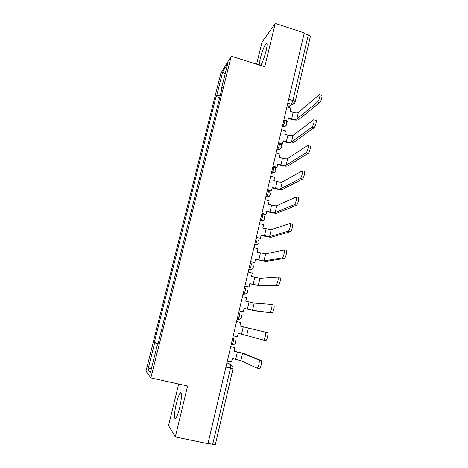 <?xml version="1.0" encoding="UTF-8"?>
<svg xmlns="http://www.w3.org/2000/svg" width="468" height="468" viewBox="0 0 468 468"><rect width="100%" height="100%" fill="white"/><g stroke="black" fill="none" stroke-linecap="round" stroke-linejoin="round"><path stroke-width="0.7" d="M179.654 407.646C181.917 398.514 182.111 390.277 180.104 393.138C178.911 394.84 177.67 398.28 176.377 403.451C174.166 412.302 173.839 420.943 175.927 418.006C177.115 416.304 178.355 412.846 179.654 407.646M260.705 65.456C262.612 62.221 264.408 57.348 266.093 50.842C267.421 44.969 267.433 42.518 266.128 43.483C264.145 46.168 262.174 51.258 260.196 58.757L259.173 64.97M178.677 384.035L168.55 425.605L175.295 436.948L207.962 443.682L304.276 32.883L275.243 23.4L261.945 42.336L256.628 64.174M231.239 56.213L220.884 73.119L145.981 371.118L150.836 377.892L231.239 56.213L264.771 66.731L275.243 23.4M175.295 436.948L187.609 386.006L150.836 377.892M225.909 367.128L233.029 368.579L215.374 444.401L212.694 444.348L230.478 368.17C230.905 366.14 230.935 364.923 230.572 364.508L226.962 362.63M208.032 443.383L212.694 444.348M304.118 33.556L308.266 34.907C309.722 35.433 310.401 36.042 310.302 36.726L295.103 102.012M220.176 95.583L216.731 95.554L222.68 71.85L227.723 63.677L221.575 88.224L221.943 88.505M157.769 344.969L157.324 344.898L157.71 345.203L222.282 87.159L221.575 88.224M157.324 344.898L150.357 372.727L147.952 369.539L154.662 342.798L158.073 343.752M216.731 95.554L216.076 96.537L154.305 342.517L154.662 342.798M219.667 97.619L216.076 96.537M158.161 343.401L154.305 342.517M222.68 71.85L225.073 74.248M151.62 367.678L147.952 369.539M317.602 101.966C319.17 100.831 320.919 93.284 319.287 94.712L298.368 112.384L296.841 118.983L317.602 101.966L319.679 102.603L298.736 119.556C297.25 120.364 294.7 120.282 291.084 119.311L288.393 118.503M319.878 94.893L321.358 95.349C323.002 93.933 321.259 101.474 319.679 102.603M283.865 119.919L287.785 121.101L288.54 117.877L291.669 118.819C294.12 119.48 295.84 119.533 296.841 118.983M287.785 121.101L287.212 121.586L285.761 121.148M286.919 106.909L290.821 108.096L290.072 111.308L293.196 112.256C295.641 112.911 297.367 112.952 298.368 112.384M311.858 127.208L311.893 127.179C313.461 126.067 315.145 118.509 313.519 119.896L293.05 135.351L291.505 142.02L311.858 127.208L313.946 127.834L293.413 142.582C291.95 143.272 289.399 143.138 285.761 142.173L283.052 141.377M315.607 120.528C317.245 119.147 315.567 126.705 313.981 127.805L313.946 127.834M278.478 142.91L282.42 144.068L283.181 140.815L286.334 141.745C288.797 142.395 290.523 142.488 291.505 142.02M282.42 144.068L281.859 144.489L279.337 143.752M281.56 129.765L285.492 130.935L284.731 134.176L287.878 135.106C290.335 135.761 292.061 135.843 293.05 135.351M306.043 152.744L306.136 152.673C307.687 151.55 309.284 144.15 307.728 145.349L287.674 158.558L286.112 165.298L306.043 152.744L308.143 153.358L288.036 165.847C286.591 166.421 284.041 166.228 280.385 165.268L277.653 164.484M309.822 145.969C311.395 144.776 309.804 152.176 308.242 153.288L308.143 153.358M273.031 166.14L277.003 167.281L277.77 163.993L280.94 164.906C283.421 165.555 285.147 165.684 286.112 165.298M277.003 167.281L276.453 167.638L272.92 166.626M276.143 152.861L280.104 154.007L279.337 157.283L282.502 158.202C284.977 158.851 286.703 158.968 287.674 158.558M300.158 178.571L300.31 178.466C301.837 177.337 303.358 170.077 301.86 171.089L282.245 182.011L280.665 188.82L300.158 178.571L302.275 179.174L282.602 189.364C281.18 189.809 278.63 189.558 274.95 188.604L272.2 187.838M303.978 171.697C305.487 170.691 303.972 177.951 302.433 179.069L302.275 179.174M267.526 189.616L271.528 190.733L272.3 187.411L275.494 188.311C277.986 188.955 279.712 189.125 280.665 188.82M271.528 190.733L270.99 191.026L267.433 190.031M270.674 176.196L274.657 177.325L273.885 180.63L277.074 181.531C279.56 182.181 281.286 182.339 282.245 182.011M294.208 204.703L294.419 204.569C295.916 203.434 297.361 196.303 295.928 197.133L276.758 205.709L275.161 212.589L294.208 204.703L296.343 205.294L277.109 213.127C275.71 213.449 273.16 213.133 269.457 212.191L266.69 211.431M298.063 197.73C299.508 196.905 298.063 204.03 296.554 205.159L296.343 205.294M261.963 213.338L265.994 214.438L266.778 211.08L269.989 211.963C272.499 212.601 274.225 212.811 275.161 212.589M265.994 214.438L265.467 214.66L261.887 213.683M265.145 199.772L269.159 200.883L268.375 204.229L271.586 205.113C274.09 205.756 275.81 205.955 276.758 205.709M288.189 231.139L288.446 230.981C289.92 229.846 291.301 222.832 289.932 223.482L271.206 229.659L269.597 236.615L288.189 231.139L290.335 231.719L271.557 237.141C270.182 237.334 267.632 236.96 263.905 236.024L261.126 235.281M292.079 224.067C293.459 223.423 292.085 230.431 290.605 231.561L290.335 231.719M256.347 237.311L260.395 238.393L261.191 235L269.597 236.615M260.395 238.393L256.283 237.586M259.559 223.605L263.595 224.693L262.805 228.074L271.206 229.659M282.093 257.891L282.409 257.716C283.848 256.575 285.17 249.666 283.86 250.14L265.602 253.867L263.975 260.898L282.093 257.891L284.263 258.459L265.953 261.413L255.499 259.377M286.024 250.713C287.346 250.245 286.03 257.148 284.579 258.283L284.263 258.459M250.667 261.542L254.744 262.601L255.546 259.173L263.975 260.898M254.744 262.601L250.62 261.741M253.913 247.689L257.979 248.76L257.178 252.17L265.602 253.867M275.927 284.959L276.29 284.772C277.705 283.637 278.963 276.816 277.717 277.114L259.939 278.337L258.289 285.439L275.927 284.959L278.115 285.515L260.278 285.942L249.807 283.737M279.893 277.676C281.157 277.378 279.905 284.199 278.478 285.328L278.115 285.515M244.922 286.036L249.029 287.071L249.842 283.602L258.289 285.439M249.029 287.071L244.893 286.159M248.204 272.031L252.299 273.078L251.491 276.529L259.939 278.337M269.691 312.349L270.1 312.156C271.481 311.027 272.692 304.288 271.498 304.416L254.212 303.065L252.544 310.249L271.89 312.893L254.551 310.74L244.062 308.353M271.586 304.434L273.692 304.96C274.903 304.832 273.698 311.571 272.306 312.7L271.89 312.893M239.119 310.793L243.255 311.805L244.074 308.301L252.544 310.249M243.255 311.805L239.107 310.84M242.436 296.636L246.56 297.66L245.747 301.146L254.212 303.065M263.379 340.066L263.829 339.885C265.175 338.756 266.345 332.075 265.21 332.04L267.421 332.572C268.568 332.613 267.409 339.288 266.052 340.411L263.379 340.066L238.247 333.263L237.416 336.802L233.251 335.813M236.603 321.504L240.757 322.505L239.932 326.032L265.21 332.04M227.319 361.115L231.52 362.074L232.35 358.494L240.868 360.682L256.99 368.123L257.482 367.947C258.792 366.83 259.921 360.202 258.839 359.997L261.068 360.512C262.168 360.723 261.045 367.345 259.722 368.462L257.102 368.152M230.712 346.648L234.889 347.625L234.059 351.187L242.57 353.34L258.839 359.997M234.889 347.625L230.73 346.577M261.068 360.512L244.594 353.814L234.076 351.111M231.186 344.618L232.163 344.653L233.321 341.757C233.743 339.756 233.772 338.592 233.397 338.259L232.731 338.036M232.719 338.095L233.397 338.259M237.118 319.322L238.072 319.328L239.271 316.35C239.686 314.379 239.698 313.267 239.318 313.004L238.639 312.84M242.962 294.39L243.916 294.278L245.15 291.219C245.56 289.277 245.565 288.218 245.168 288.031L244.495 287.861M248.748 269.726L249.69 269.51L250.971 266.362C251.374 264.449 251.369 263.437 250.959 263.32L250.286 263.145M254.469 245.32L255.399 245.004L256.727 241.775C257.125 239.885 257.113 238.92 256.686 238.879L256.019 238.698M260.126 221.183L261.05 220.767L262.425 217.444C262.817 215.584 262.794 214.666 262.349 214.695L261.688 214.514M265.73 197.291L266.637 196.794L268.059 193.378C268.445 191.547 268.41 190.675 267.959 190.763L267.304 190.581M271.27 173.657L272.165 173.078L273.634 169.568C274.014 167.76 273.973 166.936 273.505 167.088L272.85 166.906M276.752 150.269L277.635 149.614L279.15 146.004C279.525 144.226 279.472 143.442 278.992 143.664L278.343 143.471M282.181 127.12L283.041 126.395L284.614 122.692C284.977 120.937 284.918 120.2 284.427 120.481L283.784 120.282M226.728 363.63L230.572 364.508L232.982 367.041L233.029 368.579M288.101 107.271L291.353 104.294L292.95 100.521L308.266 34.907M287.785 103.206L291.892 104.405C293.541 104.387 294.606 103.609 295.086 102.077C295.15 101.538 294.436 101.018 292.95 100.521L288.721 99.222M237.124 319.293L237.802 319.457M242.997 294.237L246.636 293.576M248.806 269.457L249.479 269.632L252.509 268.731M254.557 244.945L255.224 245.121L258.313 244.167M260.243 220.691L260.904 220.867L264.034 219.872M265.871 196.695L266.526 196.876C268.392 197.198 269.638 196.461 270.247 194.659M271.434 172.949L272.089 173.137L275.272 172.078M276.945 149.456L277.588 149.649C278.905 149.959 279.969 149.602 280.788 148.572M282.391 126.208L283.035 126.401C284.368 126.729 285.433 126.366 286.24 125.313M294.553 103.206L291.892 104.405L288.586 107.418M293.196 112.256L291.669 118.819M287.878 135.106L286.334 141.745M282.502 158.202L280.94 164.906M277.074 181.531L275.494 188.311M271.586 205.113L269.989 211.963M266.04 228.94L264.426 235.86M260.436 253.024L258.804 260.015M254.767 277.36L253.124 284.433M249.04 301.965L247.379 309.108M243.255 326.828L241.576 334.053M248.42 328.068L246.741 335.328M237.405 351.965L235.702 359.272M242.57 353.34L240.868 360.682M180.104 393.138L181.362 393.412M266.128 43.483L267.053 43.781M282.397 126.202L283.041 126.395C286.697 127.425 288.411 121.768 284.807 120.592M276.951 149.415L277.635 149.614C281.18 150.591 282.976 145.238 279.56 143.892M271.452 172.873L272.165 173.078C275.991 172.587 276.804 170.779 274.605 167.655M265.894 196.589L266.637 196.794C270.194 196.484 271.136 194.782 269.463 191.699M260.272 220.557L261.05 220.767C264.385 220.574 265.414 218.977 264.145 215.97M254.592 244.793L255.399 245.004C258.552 244.887 259.646 243.372 258.687 240.464M248.847 269.293L249.69 269.51C252.697 269.439 253.837 267.994 253.1 265.169M243.038 294.062L243.916 294.278C246.806 294.237 247.976 292.845 247.414 290.101M237.171 319.106L238.072 319.328C240.874 319.305 242.061 317.953 241.634 315.268M231.233 344.436L232.163 344.653C234.895 344.641 236.094 343.319 235.773 340.681M311.893 127.179L313.981 127.805M306.136 152.673L308.242 153.288M300.31 178.466L302.433 179.069M294.419 204.569L296.554 205.159M288.446 230.981L290.605 231.561M282.409 257.716L284.579 258.283M276.29 284.772L278.478 285.328M270.1 312.156L272.306 312.7M263.829 339.885L266.052 340.411M257.482 367.947L259.722 368.462"/></g></svg>
